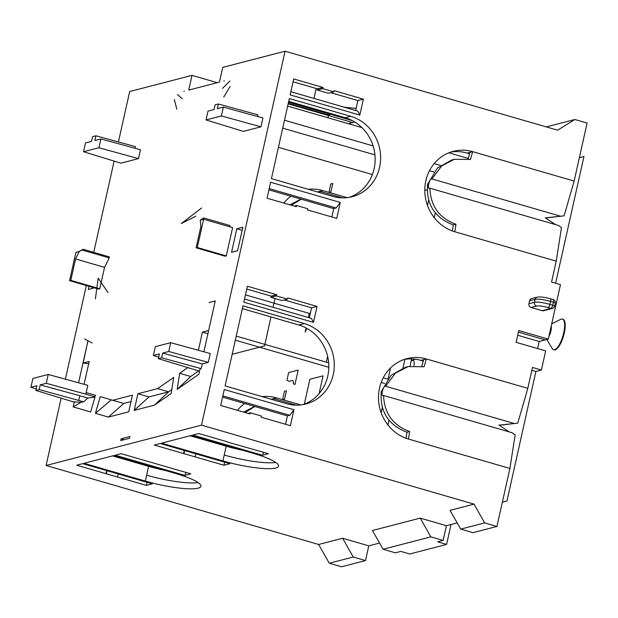 <?xml version="1.0" encoding="UTF-8"?>
<svg xmlns="http://www.w3.org/2000/svg" width="618" height="618" viewBox="0 0 618 618"><rect width="100%" height="100%" fill="white"/><g stroke="black" fill="none" stroke-linecap="round" stroke-linejoin="round"><path stroke-width="0.93" d="M384.69 383.469L381.167 382.449M328.807 367.277L235.319 340.178M381.144 412.724L382.403 407.092M300.788 404.929L276.455 397.876A41.707 38.749 75.4 0 0 262.078 396.625M244.581 403.5A41.707 38.749 75.4 0 0 237.49 410.344M140.757 463.361L140.61 464.041M427.223 190.444L424.813 189.741M372.368 174.546L278.432 147.323M428.737 199.807L427.478 205.439M347.115 197.636L322.789 190.591A41.707 38.749 75.4 0 0 308.413 189.332M290.916 196.215A41.707 38.749 75.4 0 0 283.824 203.059M76.702 465.207L82.642 463.662L152.314 483.848L146.366 485.393L76.702 465.207M84.002 463.307L113.851 455.559L175.157 473.326A41.707 7.455 12.6 0 1 200.927 486.296A41.707 7.455 12.6 0 1 145.307 481.074L84.002 463.307L145.307 481.074A41.707 7.455 -167.4 0 0 198.131 488.181A41.707 7.455 -167.4 0 0 175.157 473.326L113.851 455.559L84.002 463.307M115.203 455.211L121.143 453.666L190.815 473.851L184.867 475.396L115.203 455.211M223.979 465.246L154.307 445.053L160.255 443.508L229.919 463.701L223.979 465.246L224.666 462.179M191.456 435.412L161.607 443.16L222.913 460.928L161.607 443.16L191.456 435.412L252.762 453.179A41.707 7.455 12.6 0 1 278.54 466.15A41.707 7.455 12.6 0 1 222.913 460.928A41.707 7.455 -167.4 0 0 275.736 468.035A41.707 7.455 -167.4 0 0 252.762 453.179L191.456 435.412M227.579 442.109L268.421 453.705L262.48 455.25L192.808 435.057L198.757 433.519L227.625 441.885M250.244 412.785L249.981 413.967L220.726 405.485L224.288 389.533L293.959 409.726L290.39 425.678L261.128 417.196L261.391 416.014L250.244 412.785L247.965 413.38M243.005 305.817L225.099 385.902L286.404 403.67A41.707 38.749 75.4 0 0 305.84 403.994A41.707 38.749 75.4 0 0 334.292 364.272A41.707 38.749 75.4 0 0 304.311 323.585L243.005 305.817M276.64 294.716L276.377 295.891L287.524 299.127L287.787 297.946L317.049 306.428L313.481 322.372L243.816 302.187L247.378 286.234L276.64 294.716L271.155 296.138L246.744 289.07M267.061 198.2L270.622 182.248L340.286 202.441L336.725 218.386L307.463 209.911L307.725 208.729L296.578 205.5L296.316 206.675L267.061 198.2M271.433 178.617L289.34 98.532L350.645 116.3A41.707 38.749 -104.6 0 1 380.626 156.987A41.707 38.749 -104.6 0 1 352.175 196.709A41.707 38.749 -104.6 0 1 332.739 196.385L271.433 178.617M290.151 94.894L293.712 78.95L322.975 87.432L322.712 88.606L333.859 91.835L334.122 90.661L363.384 99.143L359.815 115.087L290.151 94.894M354.778 122.001L348.32 123.677L361.978 127.64M352.391 120.641L288.529 102.132M356.169 108.274A41.707 7.455 12.6 0 1 343.878 107.092M448.838 152.816L468.266 158.44M330.761 114.369L328.56 114.94L327.934 117.775M287.648 106.095L348.32 123.677L352.708 122.542L288.15 103.832M440.48 165.439L434.16 163.608M373.102 145.91L284.489 120.232M383.09 549.263L372.453 530.507L420.209 518.108L446.405 525.702L443.114 540.418L430.854 536.864L383.09 549.263L395.358 552.816L400.796 551.403L409.719 553.991L446.59 544.419L451.04 524.497M537.614 348.56L539.19 341.484L548.297 339.12L518.765 330.56L516.13 342.333L545.671 350.893L541.391 370.035L535.906 371.457L531.843 370.282M556.231 261.159L454.794 231.758A41.707 38.749 -104.6 0 1 424.813 191.07A41.707 38.749 -104.6 0 1 453.272 151.348A41.707 38.749 -104.6 0 1 472.7 151.673L470.452 159.467L454.454 159.282L441.793 165.817L431.959 178.934C429.325 178.038 426.59 190.305 429.896 188.196L558.394 225.439L561.476 227.625L556.231 261.159L551.557 282.063L560.48 284.643L548.297 339.12M411.658 358.919L410.051 366.126L411.658 358.919M484.674 522.898L460.704 529.116L472.963 532.67L496.934 526.451L484.674 522.898L474.029 504.133L201.491 425.153L46.095 465.493L318.633 544.481L342.604 538.255L368.799 545.848L379.568 543.052M443.114 540.418L437.675 541.832L446.59 544.419M353.241 557.019L365.508 560.572L341.538 566.791L329.278 563.237L353.241 557.019L342.604 538.255M460.704 529.116L450.058 510.36L474.029 504.133M190.135 435.752L226.203 446.204A41.707 7.455 -167.4 0 0 243.098 450.375M129.502 438.293L120.719 440.572L121.113 438.803L129.896 436.524L129.502 438.293L120.719 440.572M112.53 455.899L148.598 466.351A41.707 7.455 -167.4 0 0 165.493 470.53M446.405 525.702L457.181 522.905M263.693 452.337L262.48 455.25M430.854 536.864L420.209 518.108M546.304 126.914L574.84 119.506L587.1 123.059L574.137 181.066L564.103 215.844L545.493 217.999M496.934 526.451L509.896 468.444L408.467 439.043A41.707 38.749 -104.6 0 1 378.479 398.355A41.707 38.749 -104.6 0 1 406.938 358.633A41.707 38.749 -104.6 0 1 426.366 358.958L527.803 388.351L517.768 423.129L499.159 425.284M527.803 388.351L532.477 367.447L541.391 370.035M404.218 359.46A41.707 38.749 -104.6 0 1 420.881 360.379L426.366 358.958L424.118 366.752L408.119 366.567L395.458 373.11L385.632 386.227C382.99 385.323 380.255 397.598 383.562 395.481L512.059 432.724L515.142 434.91L509.896 468.444M555.574 224.62L545.308 217.86L564.103 215.844M450.553 152.167A41.707 38.749 -104.6 0 1 467.216 153.094L470.02 152.368L468.135 158.896M454.454 159.282L451.773 159.977L437.529 167.918L427.61 184.257C426.041 204.195 434.601 217.752 453.295 224.937L452.353 230.962M288.706 101.36L345.153 117.721A41.707 38.749 75.4 0 1 375.087 156.887A41.707 38.749 75.4 0 1 349.402 197.312M467.216 153.094L469.61 153.789M303.067 404.597A41.707 38.749 75.4 0 0 328.753 364.18A41.707 38.749 75.4 0 0 298.818 325.006L242.372 308.645M285.539 424.272L287.401 415.914L222.596 397.127M420.881 360.379L423.276 361.074M287.524 299.127L282.032 300.549L270.893 297.32L271.155 296.138M309.34 317.791L311.557 307.849L284.319 299.954M293.079 81.777L317.49 88.853L317.219 90.035L328.367 93.264L333.859 91.835M330.653 92.669L357.892 100.564L355.667 110.506M268.923 189.842L333.735 208.621L331.874 216.98M201.491 425.153L285.076 51.209L222.743 67.393L219.452 82.117L188.729 90.089L192.02 75.365L129.68 91.549L118.417 141.955M574.84 119.506L557.614 130.189L285.076 51.209M470.02 152.368L472.7 151.673L574.137 181.066M555.281 303.199L554.624 306.142A3.067 0.548 -167.4 0 0 552.724 305.192A3.067 0.989 106.2 0 1 550.97 308.421A3.067 2.851 75.4 0 0 552.399 308.444L543.624 310.723A3.067 2.851 -104.6 0 1 542.195 310.7L531.047 307.47A3.067 2.851 -104.6 0 1 528.915 303.716L529.572 300.773A3.067 2.851 -104.6 0 1 531.588 298.61L537.081 297.188A3.067 2.851 75.4 0 0 535.064 299.344A12.267 2.194 12.6 0 1 550.599 301.437A3.067 0.989 -73.8 0 0 550.352 298.78L553.141 299.583A3.067 0.989 106.2 0 1 553.388 302.248A3.067 0.548 12.6 0 1 555.281 303.199A3.067 3.067 0 0 0 553.141 299.583A3.067 0.989 106.2 0 0 552.948 299.583M408.119 366.567L405.439 367.262L391.194 375.211L381.275 391.542C379.707 411.48 388.266 425.037 406.961 432.229L406.018 438.247M509.24 431.905L498.973 425.145L517.768 423.129M408.467 439.043L409.641 431.526L406.961 432.229M382.905 395.651L383.562 395.481C384.288 413.45 392.978 425.47 409.641 431.526M423.685 359.653L421.8 366.18M385.632 386.227L514.13 423.461M244.527 299.012L311.472 318.417L313.481 322.372M317.049 306.428L311.557 307.849M276.377 295.891L270.893 297.32M293.959 409.726L289.819 415.288L287.401 415.914M222.874 395.883L289.819 415.288M454.794 231.758L455.976 224.241L453.295 224.937M429.24 188.366L429.896 188.196C430.622 206.165 439.313 218.177 455.976 224.241M431.959 178.934L560.464 216.176M340.286 202.441L336.153 207.996L333.735 208.621M269.209 188.598L336.153 207.996M296.578 205.5L294.299 206.095M290.862 91.727L357.807 111.124L359.815 115.087M363.384 99.143L357.892 100.564M322.712 88.606L317.219 90.035M322.975 87.432L317.49 88.853M114.137 161.097L93.735 252.36M86.327 285.524L65.392 379.182M61.143 398.162L46.095 465.493M329.278 563.237L318.633 544.481M383.237 409.579L381.932 409.201M135.751 462.635L135.906 461.955M296.223 405.145L273.65 398.602L271.155 399.251M368.799 545.848L365.508 560.572M243.631 412.121L254.631 406.412M276.455 397.876L273.65 398.602L273.442 399.916M245.099 412.546L254.825 406.466M291.433 205.261L301.159 199.181M342.557 197.86L319.985 191.317L319.776 192.631M322.789 190.591L317.49 191.966M289.966 204.836L300.966 199.127M282.712 128.158L374.933 154.886M429.479 170.692L433.851 171.958M192.02 75.365L217.258 82.681M288.282 103.268L328.56 114.94M242.843 227.2L236.81 228.768L231.541 252.322L237.582 250.754L242.843 227.2L237.582 250.754M78.579 382.797L87.98 340.75L83.152 363.09L89.185 361.522L84.094 384.311M39.173 389.579L40.232 384.867L79.784 395.729L78.725 400.441L39.173 389.579L35.883 390.437L73.241 401.862L81.089 402.187L73.187 406.922L74.384 401.569M95.481 395.288L86.165 392.6L95.473 395.304L90.653 411.959L73.187 406.922M40.232 384.867L46.265 383.299L85.817 394.16L87.795 385.331L48.235 374.469L32.878 378.455L30.9 387.293L36.933 385.725L35.883 390.437M198.386 350.275L202.441 332.121L208.652 330.506L203.894 351.781M187.795 367.648L179.668 373.295L190.715 376.493L177.181 389.355L179.668 373.295M202.256 363.932L208.289 362.364L168.737 351.503L162.704 353.071L202.256 363.932L201.198 368.645L200.062 368.938L198.865 374.299L177.181 389.355M208.289 362.364L210.267 353.535L170.715 342.673L155.35 346.659L153.372 355.497L158.695 357.127M215.265 300.927L208.822 329.726L215.265 300.927L209.054 302.534M226.296 255.898L197.32 247.501L196.107 247.818L225.091 256.215L226.296 255.898L232.615 227.633L203.639 219.236L200.302 220.101L203.824 217.945L200.78 219.977M229.904 226.852L230.02 225.539L203.824 217.945M137.914 393.728L157.598 388.622L173.658 377.467L171.171 393.527L154.461 405.13L134.183 410.398L137.914 393.728L148.953 396.934L134.183 410.398M112.739 400.263L123.785 403.469L108.42 417.088L128.698 411.82L132.422 395.157L112.739 400.263L100.247 396.663L111.294 399.861L95.419 413.334L100.247 396.663M108.42 417.088L95.419 413.334M138.471 158.61L120.912 163.167L83.554 151.734L98.919 147.748L138.471 158.61L140.441 149.772L100.888 138.919L98.919 147.748M135.087 148.305L135.458 146.628L95.906 135.775L92.615 136.624L91.564 141.337L85.523 142.905L83.554 151.734M243.384 131.371L260.943 126.814L221.391 115.952L206.026 119.938L243.384 131.371M206.026 119.938L208.003 111.109L214.037 109.541L215.087 104.828L218.378 103.978L217.327 108.683L223.361 107.123L262.92 117.976L260.943 126.814M257.559 116.508L257.938 114.832L218.378 103.978M69.579 280.665L98.556 289.07L99.768 288.753L104.55 267.362L75.566 258.957L79.228 251.534L75.898 252.399L69.579 280.665L70.784 280.356L75.566 258.957M79.228 251.534L82.009 250.02L109.208 257.907L104.55 267.362M109.208 257.907L109.309 256.879L83.113 249.286L78.749 251.657M89.046 286.312L88.328 289.502L94.384 287.857M236.81 228.768L242.148 230.313M124.148 439.684L121.113 438.803M88.05 398.023L94.933 397.181M88.706 363.662L83.152 363.09M78.725 400.441L83.669 401.87L87.416 398.401M81.089 402.187L83.669 401.87M36.223 388.923L30.9 387.293M79.784 395.729L87.509 397.969M85.817 394.16L95.033 396.833M46.265 383.299L48.235 374.469M130.985 401.6L123.785 403.469L111.294 399.861M157.598 388.622L168.644 391.82L148.953 396.934M171.773 389.649L168.644 391.82L154.461 405.13M198.71 370.939L190.715 376.493M199.56 371.186L158.355 358.641L159.405 353.929L153.372 355.497M162.704 353.071L161.646 357.783L201.198 368.645M158.355 358.641L161.646 357.783M168.737 351.503L170.715 342.673M202.441 332.121L207.934 333.712M200.302 220.101L200.889 226.42L196.107 247.818M197.32 247.501L203.639 219.236M99.768 288.753L70.784 280.356M83.113 249.286L82.009 250.02M100.888 138.919L94.855 140.479L95.906 135.775M223.361 107.123L221.391 115.952M146.366 485.393L147.053 482.326M117.544 476.802L118.185 473.96M106.396 473.566L107.038 470.731M105.964 473.682L106.644 470.615M186.08 472.484L184.867 475.396M539.19 341.484L517.714 335.257M310.259 313.666L245.446 294.879M387.648 379.081L383.237 377.807M328.66 362.828L236.231 336.107M326.296 362.202L327.617 356.285M195.157 456.648L195.79 453.813M184.009 453.419L184.643 450.576M183.569 453.535L184.257 450.468M551.712 323.871L560.82 319.305A15.944 5.16 106.2 0 1 561.407 319.081A15.944 5.16 -73.8 0 1 562.426 319.073A15.944 5.16 -73.8 0 1 563.346 334.369A15.944 5.16 -73.8 0 1 554.562 349.703A15.944 5.16 106.2 0 1 553.55 349.703A15.944 5.16 106.2 0 1 552.314 348.645L546.806 339.506M553.55 349.703L554.107 349.865A15.944 5.16 106.2 0 0 555.126 349.858A15.944 5.16 -73.8 0 0 563.902 334.531A15.944 5.16 -73.8 0 0 562.983 319.236L562.426 319.073M95.411 298.772L98.192 278.162L107.988 292.538M201.584 208.019L181.306 223.561L195.751 216.215M92.152 343.005L84.697 338.981M223.847 80.973L224.272 80.865M222.519 88.413L229.865 80.997M223.731 97.088L230.105 86.489M183.909 91.34L184.334 91.232M177.559 94.577L182.295 98.857M174.338 99.544L176.818 109.262M275.025 298.517L273.086 307.293M270.954 316.934L264.558 345.879L232.167 354.284M330.8 183.971L332.77 183.461L330.9 191.85L328.923 192.368L330.8 183.971M282.588 399.653L284.465 391.264L286.435 390.746L284.566 399.143L282.588 399.653M292.136 380.534L289.015 381.345L286.93 380.217L288.645 372.561L298.193 370.089L294.956 384.55L293.349 383.685A6.134 1.985 106.2 0 0 292.136 380.534M304.326 404.133L309.888 379.251L323.059 375.837L319.089 393.604M388.243 378.34L390.576 367.911M404.898 359.344L402.959 368.019M306.945 328.405L305.137 332.059L306.064 327.934M308.39 317.521L309.309 313.388L310.383 313.117M434.238 217.667L435.373 212.6M579.36 157.706L583.948 156.516L555.621 283.237M535.906 371.457L506.945 501.013L502.349 502.202M387.903 424.952L389.039 419.885M224.234 455.041A41.707 7.455 -167.4 0 0 275.713 462.426M146.62 475.188A41.707 7.455 -167.4 0 0 198.1 482.573M518.409 332.144L545.23 339.915M222.913 460.928L226.203 446.204M145.307 481.074L148.598 466.351M350.645 116.3L345.153 117.721M304.311 323.585L298.818 325.006M553.388 302.248L552.724 305.192L549.943 304.38L550.599 301.437L553.388 302.248M528.915 303.716L534.4 302.295L535.064 299.344L529.572 300.773M549.943 304.38A12.267 2.194 -167.4 0 0 534.4 302.295A3.067 2.851 75.4 0 0 536.532 306.041A9.2 1.645 -167.4 0 1 548.181 307.609A3.067 0.989 -73.8 0 0 549.943 304.38M542.195 310.7L550.97 308.421L548.181 307.609M531.047 307.47L536.532 306.041M316.207 88.482L313.983 98.424M548.931 336.316A7.099 2.294 -73.8 0 0 551.225 326.041M413.952 365.632A7.099 2.294 -73.8 0 0 412.754 360.41A7.099 2.294 -73.8 0 0 412.484 360.51A7.099 2.294 -73.8 0 0 412.33 360.595M537.081 297.188C540.101 296.64 544.52 297.173 550.352 298.78M552.399 308.444A3.067 3.067 0 0 0 554.624 306.142M415.118 359.189L411.209 360.92"/></g></svg>
